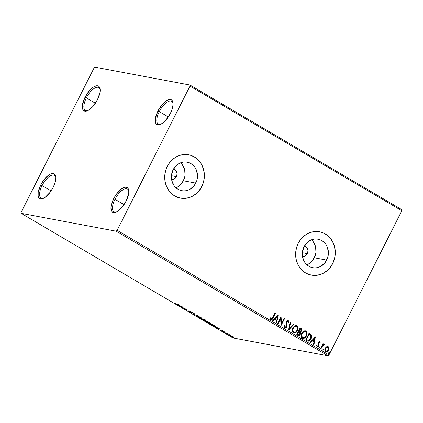 <?xml version="1.0" encoding="UTF-8"?>
<svg xmlns="http://www.w3.org/2000/svg" width="423" height="423" viewBox="0 0 423 423"><rect width="100%" height="100%" fill="white"/><g stroke="black" fill="none" stroke-linecap="round" stroke-linejoin="round"><path stroke-width="0.63" d="M100.166 89.634A13.224 5.573 -59.5 0 0 94.477 88.243A13.224 5.573 -59.5 0 0 86.355 97.909L85.012 97.311A14.324 6.038 120.5 0 1 94.144 86.652A14.324 6.038 120.5 0 1 100.103 88.973A14.324 6.038 120.5 0 1 97.486 99.654L92.88 106.496L89.396 109.668L86.192 111.138L83.759 110.678L82.95 109.737L82.316 106.612L82.511 104.544L85.012 97.311L89.618 90.469L93.102 87.297L94.773 86.329L97.65 85.816L98.744 86.287L99.548 87.228L100.188 90.353L99.992 92.42L97.486 99.654A14.324 6.038 120.5 0 1 87.238 110.837A14.324 6.038 120.5 0 1 85.012 97.311L86.355 97.909A13.224 5.573 120.5 0 1 98.818 87.593A13.224 5.573 120.5 0 1 100.166 89.634M95.397 103.228L86.355 97.909L95.397 103.228M55.868 177.327A13.224 5.573 -59.5 0 0 50.178 175.936A13.224 5.573 -59.5 0 0 42.057 185.602L40.714 185.004A14.324 6.038 120.5 0 1 49.845 174.345A14.324 6.038 120.5 0 1 55.804 176.671A14.324 6.038 120.5 0 1 53.187 187.352L50.268 192.111L45.097 197.361L41.893 198.831L40.555 198.847L39.461 198.371L38.652 197.43L38.165 196.061L38.213 192.243L40.714 185.004L43.638 180.246L48.809 174.995L50.474 174.027L53.351 173.509L54.445 173.985L55.736 176.296L55.889 178.051L55.164 182.413L53.187 187.352A14.324 6.038 120.5 0 1 42.945 198.535A14.324 6.038 120.5 0 1 40.714 185.004L42.057 185.602A13.224 5.573 120.5 0 1 54.519 175.286A13.224 5.573 120.5 0 1 55.868 177.327M51.098 190.921L42.057 185.602L51.098 190.921M128.804 191.043A13.224 5.573 -59.5 0 0 123.114 189.652A13.224 5.573 -59.5 0 0 114.987 199.318L113.644 198.72A14.324 6.038 120.5 0 1 122.781 188.061A14.324 6.038 120.5 0 1 128.735 190.387A14.324 6.038 120.5 0 1 126.123 201.068L121.517 207.91L118.028 211.077L116.362 212.045L113.486 212.563L112.391 212.092L111.587 211.151L110.948 208.021L111.143 205.959L113.644 198.72L116.568 193.961L121.739 188.711L124.944 187.241L126.281 187.225L127.376 187.701L128.185 188.642L128.819 191.767L128.624 193.834L126.123 201.068A14.324 6.038 120.5 0 1 115.876 212.251A14.324 6.038 120.5 0 1 113.644 198.72L114.987 199.318A13.224 5.573 120.5 0 1 127.45 189.002A13.224 5.573 120.5 0 1 128.804 191.048M124.034 204.637L114.987 199.318L124.034 204.637M173.102 103.349A13.224 5.573 -59.5 0 0 167.408 101.959A13.224 5.573 -59.5 0 0 159.286 111.624L157.943 111.027A14.324 6.038 120.5 0 1 167.08 100.367A14.324 6.038 120.5 0 1 173.033 102.694A14.324 6.038 120.5 0 1 170.421 113.375L165.816 120.211L162.326 123.384L159.122 124.854L156.69 124.394L155.886 123.453L155.394 122.078L155.442 118.26L157.943 111.027L162.548 104.185L166.038 101.018L167.709 100.045L170.58 99.532L171.675 100.002L172.97 102.318L173.118 104.074L172.394 108.436L170.421 113.375A14.324 6.038 120.5 0 1 160.174 124.552A14.324 6.038 120.5 0 1 157.943 111.027L159.286 111.624A13.224 5.573 120.5 0 1 171.749 101.309A13.224 5.573 120.5 0 1 173.102 103.349M168.333 116.944L159.286 111.624L168.333 116.944M171.452 179.574L174.292 178.918L176.386 176.64A5.51 4.939 -79.3 0 0 173.636 168.825L175.334 169.819L176.518 171.458L177.026 173.504L176.782 175.64L176.386 176.64L171.458 175.709L176.386 176.64A5.51 4.939 -79.3 0 1 171.616 179.585M302.36 256.576L305.2 255.92L307.294 253.641A5.51 4.939 -79.3 0 0 304.549 245.832L306.241 246.821L307.426 248.465L307.933 250.506L307.69 252.642L307.294 253.641L302.366 252.711L307.294 253.641A5.51 4.939 -79.3 0 1 302.524 256.592M175.926 187.738A14.504 13.002 100.7 0 0 183.413 180.769L195.791 183.101A14.504 13.002 -79.3 0 1 181.779 190.683A14.504 13.002 -79.3 0 1 173.123 169.766L176.465 165.367L178.633 163.764L181.023 162.649L183.545 162.067L186.104 162.035L188.6 162.554L190.937 163.611L193.02 165.155L194.781 167.138L196.14 169.475L197.478 174.852L196.838 180.468L194.31 185.475L190.281 189.097L187.891 190.213L185.369 190.799L182.81 190.831L180.314 190.308L177.983 189.255L175.894 187.706L174.139 185.729L171.865 180.785L171.505 175.18L173.123 169.766A14.504 13.002 -79.3 0 1 187.14 162.178A14.504 13.002 -79.3 0 1 195.791 183.101L183.413 180.769A14.504 13.002 100.7 0 0 180.61 162.802M306.834 264.74A14.504 13.002 100.7 0 0 314.321 257.771L326.699 260.103A14.504 13.002 -79.3 0 1 312.687 267.685A14.504 13.002 -79.3 0 1 304.031 246.768L307.373 242.368L309.541 240.766L311.931 239.651L314.453 239.069L317.012 239.037L319.508 239.555L321.845 240.613L323.928 242.157L325.689 244.14L327.048 246.477L328.391 251.854L327.746 257.47L325.218 262.477L321.189 266.104L318.799 267.214L316.277 267.801L313.718 267.833L311.222 267.31L308.89 266.257L306.802 264.708L305.046 262.731L302.773 257.787L302.419 252.182L304.031 246.768A14.504 13.002 -79.3 0 1 318.048 239.185A14.504 13.002 -79.3 0 1 326.699 260.103L314.321 257.771A14.504 13.002 100.7 0 0 311.524 239.804M311.339 275.103L311.291 275.093A22.038 19.759 100.7 0 0 332.589 263.566L332.69 263.582A22.038 19.759 -79.3 0 1 311.391 275.114A22.038 19.759 -79.3 0 1 298.236 243.32L296.65 247.318L295.783 251.548L295.672 255.857L296.322 260.066L297.707 264.026L299.775 267.579L302.445 270.588L305.618 272.941L309.165 274.543L312.962 275.336L316.848 275.283L320.682 274.395L324.314 272.703L327.608 270.271L330.437 267.193L332.69 263.582L334.276 259.59L335.143 255.355L335.254 251.051L334.604 246.836L333.218 242.876L331.151 239.323L328.475 236.314L325.308 233.967L321.755 232.364L317.964 231.571L314.078 231.619L310.244 232.507L306.612 234.199L303.317 236.637L300.489 239.714L298.236 243.32A22.038 19.759 -79.3 0 1 319.534 231.793A22.038 19.759 -79.3 0 1 332.69 263.582L332.589 263.566A22.038 19.759 100.7 0 0 319.444 231.778L319.492 231.783M180.478 198.107L180.383 198.091A22.038 19.759 100.7 0 0 201.681 186.564L201.776 186.58A22.038 19.759 -79.3 0 1 180.478 198.107A22.038 19.759 -79.3 0 1 167.328 166.318L165.737 170.316L164.875 174.546L164.764 178.855L165.414 183.064L166.799 187.024L168.867 190.577L171.537 193.586L174.71 195.939L178.257 197.541L182.049 198.334L185.94 198.281L189.774 197.393L193.406 195.701L196.7 193.269L199.529 190.191L201.776 186.58L203.368 182.588L204.235 178.353L204.346 174.049L203.696 169.835L202.31 165.874L200.238 162.321L197.567 159.312L194.4 156.965L190.847 155.363L187.056 154.569L183.17 154.617L179.336 155.505L175.698 157.197L172.41 159.63L169.581 162.712L167.328 166.318A22.038 19.759 -79.3 0 1 188.626 154.792A22.038 19.759 -79.3 0 1 201.776 186.58L201.681 186.564A22.038 19.759 100.7 0 0 188.536 154.776L188.579 154.781M116.156 231.201L328.021 355.822L233.015 337.956L21.15 213.335L116.156 231.201L117.123 230.318L189.969 86.107L401.839 210.728L328.994 354.939L117.123 230.318L189.969 86.107L189.985 85.044L94.979 67.178L94.006 68.061L21.161 212.272L21.15 213.335L116.156 231.201L117.123 230.318L328.994 354.939L401.839 210.728L401.85 209.665L189.985 85.044L94.979 67.178L94.006 68.061L21.161 212.272L21.15 213.335L233.015 337.956L328.021 355.822L328.994 354.939L328.021 355.822L116.156 231.201M229.229 335.048C228.52 334.91 228.663 335.164 229.668 335.814L232.629 337.052L232.814 336.687L232.629 337.052L233.052 336.946L232.206 336.29L229.033 335.021L229.303 335.587L231.381 336.65L232.978 337.073L232.555 336.502L228.811 335.074M224.454 332.727L228.489 334.138L226.908 333.192L224.454 332.727L228.489 334.138L226.908 333.192L224.454 332.727M223.735 331.309L222.123 330.654L222.244 331.198L220.489 330.284L222.498 331.41L223.027 331.473L222.635 330.934L223.804 331.346L222.207 330.67L222.324 331.214L220.489 330.284L222.799 331.489L222.572 330.966L224.28 331.769L223.735 331.309M211.093 324.869L215.439 326.582L215.402 326.133L213.049 324.674L209.692 324.044L215.037 326.535C215.793 326.704 215.873 326.54 215.275 326.033L213.049 324.674L209.692 324.044L211.093 324.869M205.493 320.565L205.493 320.565C206.012 320.66 205.827 320.438 204.938 319.904L200.724 318.773L204.304 320.497L204.595 320.46L204.214 320.1L205.779 320.544L204.082 319.402L200.724 318.773L204.304 320.497L204.214 320.1L205.779 320.549M192.608 313.998L197.975 315.812L193.459 314.173L194.538 313.787L194.035 313.491L192.608 313.998L197.975 315.812L193.459 314.173L194.538 313.787L194.035 313.491L192.608 313.998M182.096 307.812L184.597 308.282L185.11 309.588L188.468 310.218L185.501 309.477L184.994 308.171L181.631 307.542L184.597 308.282L185.11 309.588L188.468 310.218L185.501 309.477L184.994 308.171L182.096 307.812M176.65 304.163L174.049 302.963L176.217 304.216L178.887 304.581L176.65 304.163L174.049 302.963L177.084 304.428L178.887 304.581L176.65 304.163M182.054 306.448L176.766 304.676L180.658 306.538L180.203 306.696L180.706 306.998L182.133 306.49L176.766 304.676L180.658 306.538L180.203 306.696L180.706 306.998L182.054 306.448M188.076 311.074L189.953 312.348L191.111 312.66L190.963 311.925L192.856 312.994L191.18 311.883L190.144 311.64L190.599 312.322L190.287 312.348L188.045 311.106L190.879 312.65L190.879 311.91L192.856 312.994L192.264 312.412L190.403 311.635L190.128 311.677L190.424 312.38L188.039 311.117M201.898 318.186L201.475 318.54L202.078 318.514L200.893 317.493L196.552 315.77L196.235 315.923L196.906 316.541L199.772 318.001L201.956 318.577L201.158 317.652L198.223 316.23L196.24 315.838M210.86 323.458L210.443 323.817L211.045 323.791L209.861 322.765L205.52 321.046L205.203 321.2L205.874 321.818L208.74 323.272L210.918 323.854L209.993 322.844L207.185 321.501L205.203 321.115M219.31 328.359L214.017 326.593L216.222 327.455L217.914 328.449L217.454 328.613L217.961 328.909L219.31 328.359L214.017 326.593L216.222 327.455L217.914 328.449L217.454 328.613L217.961 328.909L219.31 328.359M223.222 331.907L224.084 332.341L223.328 332.081M226.776 334.001L227.637 334.434L226.881 334.175M232.571 337.411L233.438 337.845L232.682 337.586M327.693 346.474L328.259 346.67L326.593 346.754L325.821 347.399L325.049 348.716L324.806 350.196L325.028 351.148L325.858 351.925L327.693 351.487L329.009 349.271L329.068 347.986L328.602 346.939L326.995 346.564L325.25 348.261C324.52 349.668 324.658 350.857 325.652 351.825L326.138 352.01M323.981 344.243L322.86 344.634L323.421 343.936L322.961 343.661L320.438 348.647L320.904 348.922L322.934 345.279L324.541 344.703L323.96 344.243L323.05 344.671L323.421 343.936L322.961 343.661L320.438 348.647L320.904 348.922L322.686 345.575L324.541 344.703L324.081 344.248M319.434 341.573L319.788 341.684L318.894 341.726L318.08 342.889L318.249 345.818L317.488 346.21L316.986 345.253L316.489 345.559L317.335 346.892L318.302 346.59L318.894 345.728L318.604 343.238L318.863 342.508L319.555 342.344L319.836 343.19L320.327 342.921L319.524 341.583M307.077 340.785L308.531 341.171L309.657 340.637L310.91 339.119L311.598 337.427L311.709 335.735L311.349 334.767L309.123 333.144L305.676 339.965L308.002 341.16L311.069 338.823C311.846 337.464 311.936 336.111 311.349 334.767L309.123 333.144L305.676 339.965L307.077 340.785M296.713 334.688L298.775 335.592L300.319 334.297L300.616 333.118L300.245 331.997L301.308 331.267L301.842 329.808L301.541 328.793L300.156 327.867L296.713 334.688L298.395 335.582L299.415 335.175L300.319 334.297L300.245 331.997L301.546 330.876C302.08 329.797 301.9 328.962 301.012 328.37L300.156 327.867L296.713 334.688M288.597 329.914L294.054 324.277L293.546 323.981L289.469 328.29L290.617 322.257L290.109 321.956L288.676 329.961L294.054 324.277L293.546 323.981L289.469 328.29L290.617 322.257L290.109 321.956L288.597 329.914M278.085 323.732L280.65 318.656L281.099 325.504L284.547 318.683L284.082 318.413L281.512 323.5L281.068 316.637L277.62 323.458L278.085 323.732L280.65 318.656L280.994 325.446L284.547 318.683L284.082 318.413L281.512 323.5L281.068 316.637L277.62 323.458L278.085 323.732M270.789 319.666C271.889 319.851 272.661 319.275 273.099 317.927L275.426 313.321L274.961 313.046L271.894 318.82L271.064 318.91L270.546 317.826L270.048 318.212L270.789 319.666L271.534 319.788L272.216 319.365L275.426 313.321L274.961 313.046L272.671 317.583L271.138 318.963L270.546 317.826L270.048 318.212L271.127 319.799M278.128 314.913L272.75 320.597L273.258 320.893L274.982 319.069L276.674 320.068L276.187 322.617L276.695 322.913L278.207 314.955L272.75 320.597L273.258 320.893L274.982 319.069L276.674 320.068L276.187 322.617L276.695 322.913L278.128 314.913M287.947 320.565L288.338 320.687L286.456 321.649L286.17 322.828L286.429 326.461L284.811 327.085L284.42 326.318L284.441 325.393L285.007 327.122L284.637 325.43L284.082 325.551L284.684 327.841L285.948 327.777L287.032 326.413L286.757 322.564L287.122 321.607L287.978 321.385L288.343 322.733L288.92 322.527L288.338 320.687L287.513 320.618L286.794 321.131L286.175 322.675L286.62 325.509L286.376 326.567L285.821 327.116L285.086 327.164L284.637 325.43L284.082 325.551L284.14 327.138L284.838 327.936M292.853 328.037L292.256 330.009L292.536 332.013L293.964 333.187L295.587 332.859L296.766 331.875L297.792 330.093L298.141 328.042L297.84 326.715L296.835 325.694L295.413 325.61L293.99 326.477L292.853 328.037C291.854 329.966 292.029 331.606 293.388 332.959L294.011 333.197L297.506 330.733C298.532 328.782 298.352 327.127 296.972 325.768L296.396 325.551L292.853 328.037M301.821 333.308L301.224 335.28L301.499 337.29L302.931 338.458L304.555 338.136L305.734 337.147L306.754 335.37L307.109 333.319L306.675 331.754L305.655 330.908L304.38 330.886L302.958 331.748L301.821 333.308C300.816 335.238 300.996 336.877 302.35 338.231L302.974 338.469L306.474 336.005C307.5 334.054 307.32 332.399 305.935 331.04L305.364 330.823L301.821 333.308M315.384 336.824L310.006 342.508L310.514 342.804L312.237 340.986L313.929 341.98L313.443 344.528L313.951 344.83L315.384 336.824L310.006 342.508L310.514 342.804L312.237 340.986L313.929 341.98L313.443 344.528L313.951 344.83L315.384 336.824M319.682 346.918L319.175 347.944L319.703 348.076L320.031 347.653L319.968 347.024L319.502 346.982L319.228 348.103M323.235 349.007L322.733 350.038L323.066 350.233L323.59 349.747L323.526 349.118L323.056 349.075L322.786 350.191M329.031 352.417L328.528 353.448L328.861 353.644L329.385 353.157L329.321 352.528L328.851 352.481L328.581 353.602M199.429 190.17L201.681 186.564L203.273 182.567M204.14 178.337L204.251 174.027L203.6 169.819L202.21 165.858L200.142 162.305M197.472 159.297L194.3 156.944L190.752 155.341M181.953 198.313L185.84 198.265L189.678 197.377L193.311 195.685L196.605 193.253M330.342 267.172L332.589 263.566L334.181 259.569M335.048 255.339L335.159 251.035L334.508 246.821L333.123 242.86L331.05 239.307M328.38 236.298L325.213 233.945L321.66 232.343M312.861 275.315L316.753 275.267L320.586 274.379L324.219 272.687L327.513 270.255M312.84 260.145L315.368 255.143L315.939 252.357L315.584 246.752L313.311 241.813M308.811 263.772L310.979 262.175M181.932 183.143L184.46 178.141L185.031 175.355L184.671 169.75L182.398 164.806M177.903 186.77L180.071 185.168M270.958 319.767L272.021 319.333L272.904 317.89C272.465 319.238 271.698 319.82 270.598 319.629M270.947 318.931L270.355 317.789L271.201 318.995M277.99 315.061L276.515 322.807L277.99 315.061M274.791 319.037L273.11 320.808L274.791 319.037M277.144 316.541L275.341 318.45L276.827 319.249L275.341 318.45L277.335 316.578L276.827 319.249L275.532 318.487L277.144 316.541M280.983 316.811L281.512 323.5L280.983 316.811M284.05 318.471L284.547 318.683L280.988 325.313L284.351 318.651L284.05 318.471M280.454 318.619L277.922 323.637L280.454 318.619M288.338 320.687L288.729 322.495L288.042 320.576M287.788 321.348L286.741 321.855L287.978 321.385L288.343 322.733L288.92 322.527L288.349 322.627L288.729 322.495L288.671 321.459L287.883 320.549M287.693 321.306L287.978 321.385M286.773 322.939L286.741 321.855L286.773 322.939M284.684 327.841C285.631 328.126 286.366 327.762 286.889 326.746L287 323.955L286.699 326.709C286.175 327.725 285.44 328.095 284.494 327.804M285.123 327.952L286.043 327.545L286.842 326.382L286.577 322.368L286.931 321.57L287.645 321.284M288.671 321.459L288.486 320.994M290.099 322.03L290.617 322.257L289.469 328.29L290.421 322.22L290.099 322.03M293.499 324.029L294.054 324.277L288.623 329.776L293.858 324.24L293.499 324.029M296.296 325.536L296.777 325.731C298.162 327.09 298.342 328.745 297.316 330.696L293.911 333.176M297.866 327.333L297.279 326.133L296.195 325.514M293.774 333.15L295.302 332.875L296.576 331.838L297.596 330.062L297.951 327.999M297.517 326.445L297.279 326.133M296.444 326.445C294.995 326.08 293.89 326.688 293.128 328.269C292.325 329.808 292.457 331.124 293.53 332.214L292.816 330.432L293.128 328.269L294.709 326.667L296.169 326.307L297.031 326.81L297.454 327.661L297.269 329.951L295.651 332.097L294.567 332.462L293.721 332.251C292.647 331.161 292.515 329.845 293.319 328.306C294.08 326.725 295.191 326.117 296.639 326.477C297.718 327.582 297.855 328.909 297.046 330.458C296.28 332.05 295.175 332.647 293.721 332.251L292.859 331.452L292.737 329.3L293.726 327.349L295.476 326.265M295.725 326.249L296.216 326.334M293.721 332.251L294.107 332.415M296.089 326.297L296.639 326.477M297.919 335.397C298.945 335.788 299.743 335.423 300.319 334.297L300.055 331.96L301.118 331.23L301.652 329.776L301.35 328.756L300.129 327.925L300.816 328.333C301.71 328.925 301.89 329.76 301.356 330.839L300.055 331.96L300.124 334.265L298.3 335.561M298.051 335.508L298.405 335.566M299.103 335.381L299.415 335.175M300.33 332.483L300.208 332.208M301.652 329.776L301.636 329.406M298.606 334.805L297.337 334.228L298.617 331.69L299.743 332.378L299.854 334.027L298.649 334.826L297.866 334.54L298.553 334.799M299.907 331.373L299.431 331.246M299.209 331.13L298.971 330.992L300.267 328.84L300.748 329.126L301.076 330.617L299.939 331.394L298.971 330.992L299.399 331.167L299.161 331.029L300.076 328.803L298.971 330.992L300.267 328.84L301.065 329.38L301.229 330.204L300.658 331.161L299.854 331.373M298.062 334.572L297.337 334.228L298.062 334.572L297.528 334.265L298.812 331.727L297.337 334.228L298.812 331.727L299.865 332.547L300.007 333.61L299.061 334.789L298.062 334.572M305.263 330.807L305.744 331.003C307.13 332.362 307.31 334.017 306.284 335.968L302.879 338.448M306.828 332.605L306.241 331.405L305.163 330.786M302.741 338.426L303.973 338.284L305.543 337.11L306.564 335.333L306.913 333.271M306.485 331.717L306.241 331.405M305.411 331.717C303.963 331.352 302.857 331.96 302.096 333.541C301.287 335.085 301.425 336.396 302.498 337.491L301.784 335.709L302.096 333.541L303.677 331.944L305.136 331.579L305.993 332.081L306.421 332.938L306.13 335.481L304.618 337.369L303.534 337.734L302.688 337.522C301.615 336.433 301.477 335.116 302.286 333.578C303.048 331.997 304.153 331.389 305.602 331.754C306.686 332.859 306.823 334.186 306.014 335.73C305.247 337.321 304.137 337.919 302.688 337.522L301.657 336.211L301.974 333.789L303.481 331.907L305.184 331.611M302.688 337.522L303.074 337.686M305.057 331.569L305.602 331.754M307.733 341.102L308.927 340.943L309.943 340.161L311.476 337.078L311.222 334.842L309.091 333.202L311.154 334.736C311.746 336.079 311.651 337.427 310.873 338.786L307.907 341.139M308.319 340.388L306.305 339.5L306.992 339.828L306.495 339.537L309.234 334.117L310.778 335.27L311.127 336.898L310.382 338.95L309.234 340.155L308.319 340.388L306.802 339.796L308.039 340.341L306.305 339.5L309.044 334.08L306.305 339.5L309.044 334.08L310.778 335.27L310.604 338.548L308.097 340.346M315.241 336.972L313.771 344.724L315.241 336.972M312.042 340.949L310.366 342.72L312.042 340.949M314.4 338.458L312.597 340.367L314.083 341.165L312.597 340.367L314.59 338.49L314.083 341.165L312.787 340.399L314.4 338.458M319.317 342.276L318.53 342.683L319.508 342.313L319.836 343.19L320.327 342.921L319.825 343.053L320.132 342.884L319.994 342.186L319.381 341.557M318.604 343.238L318.81 344.026L318.604 343.238M319.042 345.068L318.619 343.989L319.042 345.068L318.614 345.892L319.042 345.068M316.795 345.216L317.356 346.151L316.986 345.253L316.489 345.559L317.382 346.902M317.102 346.797L318.614 345.892L316.906 346.76M319.788 341.684L318.244 342.471L318.329 345.681L317.298 346.173M317.165 346.114L316.801 345.348M317.144 346.855L317.98 346.654L318.704 345.691L318.419 343.069L319.206 342.233M319.888 346.96L319.799 347.722L319.888 346.96L319.587 346.881M319.888 347.288L319.317 348.108L319.989 347.759L319.122 348.06M324.272 344.322L324.541 344.703L323.976 344.972L324.346 344.666L323.928 344.222M323.695 344.856L322.495 345.538L320.745 348.822L322.495 345.538L323.616 344.819M323.442 349.054L323.352 349.81L323.442 349.054L323.14 348.975M323.447 349.382L322.871 350.196L323.542 349.847L322.68 350.154M328.259 346.67L328.904 348.187L328.259 346.67L327.788 346.49M325.652 351.825C326.947 352.2 327.947 351.682 328.65 350.26L328.904 348.187L328.65 350.26L326.043 351.989M325.879 351.962L327.497 351.45L328.666 349.742L328.761 347.489L327.666 346.469M328.671 347.278L328.412 346.908M327.756 347.241C326.778 347.008 326.033 347.431 325.52 348.499C324.964 349.541 325.049 350.434 325.768 351.18L325.356 349.98L325.52 348.499L326.651 347.426L327.629 347.161L328.396 347.812L328.338 349.647L327.254 351.09L325.964 351.212C325.239 350.471 325.155 349.578 325.71 348.536C326.223 347.468 326.968 347.045 327.952 347.278C328.66 348.039 328.734 348.943 328.185 349.99C327.672 351.058 326.931 351.465 325.964 351.212L325.313 350.656L325.255 349.197L325.922 347.875L327.101 347.124M327.545 347.151L327.952 347.278M329.242 352.459L329.147 353.221L329.242 352.459L328.941 352.385M329.242 352.787L328.671 353.607L329.343 353.258L328.475 353.565M276.827 319.249L275.532 318.487L277.335 316.578L276.827 319.249M314.083 341.165L312.787 340.399L314.59 338.49L314.083 341.165M160.782 124.293A13.224 5.573 120.5 0 1 158.339 124.103A13.224 5.573 120.5 0 1 159.286 111.624A13.224 5.573 -59.5 0 0 160.782 124.293M116.484 211.992A13.224 5.573 120.5 0 1 114.041 211.801A13.224 5.573 120.5 0 1 114.987 199.318A13.224 5.573 -59.5 0 0 116.484 211.992M43.548 198.271A13.224 5.573 120.5 0 1 41.11 198.08A13.224 5.573 120.5 0 1 42.057 185.602A13.224 5.573 -59.5 0 0 43.548 198.271M87.847 110.577A13.224 5.573 120.5 0 1 85.409 110.387A13.224 5.573 120.5 0 1 86.355 97.909A13.224 5.573 -59.5 0 0 87.847 110.577M189.985 85.044L401.85 209.665L401.839 210.728L189.969 86.107L189.985 85.044M181.694 306.326L180.706 306.998L180.69 306.479L181.694 306.326M181.282 306.315L180.806 306.485L179.505 305.723L181.34 306.204L180.806 306.485L179.505 305.723L181.282 306.315M185.417 309.218L185.004 309.525L184.877 308.15L185.417 309.218M188.795 310.968L188.626 311.328M190.778 311.894L190.561 311.614L190.794 311.963L190.424 312.38M190.535 311.666L190.366 312L190.535 311.666M190.403 311.635L190.128 311.677M190.879 312.65L190.963 312.264M191.159 311.878L191.08 312.264M194.199 313.591L193.459 314.173L194.199 313.591M193.602 313.892L193.242 313.771L193.602 313.892M196.822 315.812C195.844 315.616 196.039 315.965 197.398 316.848L201.475 318.54L201.56 318.128M196.526 315.685L197.102 316.155M201.517 318.117L201.951 318.191M201.591 317.911L201.327 317.895M200.571 317.44C201.66 318.149 201.808 318.429 201.015 318.27L197.726 316.906C196.647 316.203 196.505 315.928 197.287 316.081L200.624 317.335L201.396 318.297L199.423 317.747L197.176 316.552L196.912 316.055L200.571 317.44M201.697 317.853L201.015 318.27M197.007 315.717L196.811 316.108L197.287 316.081M204.304 320.497L204.214 320.1M204.076 319.994L203.209 319.238L204.737 319.788L205.023 320.29L203.125 319.407L204.256 319.502L205.023 320.29L204.298 320.042M202.781 319.344L203.146 319.228L203.844 320.222L201.533 319.106L202.866 319.175L203.844 320.222L201.533 319.106L202.781 319.344M204.684 319.894L205.023 320.29M205.79 321.083C204.811 320.893 205.002 321.237 206.366 322.125L210.443 323.817L210.522 323.399M205.493 320.957L206.07 321.427M210.48 323.394L210.913 323.463M209.538 322.712C210.622 323.426 210.77 323.701 209.982 323.542L206.694 322.178C205.615 321.475 205.467 321.2 206.255 321.358L209.586 322.612L210.469 323.505L208.386 323.019L206.302 321.935L205.879 321.327L209.538 322.712M205.975 320.988L205.779 321.38L206.255 321.358M215.682 326.514L215.275 326.033M215.46 326.181L215.037 326.535L215.148 326.128M215.08 326.112L215.635 326.196M210.501 324.383L213.224 324.779L214.715 325.832C215.244 326.26 215.201 326.403 214.572 326.26L210.501 324.383L213.166 324.885L214.715 325.832C215.244 326.26 215.201 326.403 214.572 326.26L210.501 324.383M218.95 328.237L217.961 328.909L217.94 328.391L218.95 328.237M218.538 328.227L218.056 328.396L216.761 327.635L218.591 328.121L218.056 328.396L216.761 327.635L218.538 328.227M222.445 331.193L222.519 330.823L222.324 331.214M222.445 331.209L222.403 330.559M232.629 337.052L233.052 336.946M229.863 335.423C228.864 334.778 228.716 334.519 229.425 334.662M229.234 335.005L229.504 335.201M232.444 336.565L232.824 336.66M231.904 336.232C232.618 336.703 232.703 336.888 232.164 336.777L229.969 335.867C229.245 335.391 229.15 335.212 229.689 335.323L231.952 336.142L232.486 336.771L231.249 336.486L229.372 335.328L231.904 336.232M232.772 337.02L233.438 337.3M203.712 319.91L203.844 320.222M210.659 323.13L209.982 323.542M214.715 325.832L215.074 326.26L214.572 326.26M229.557 334.953L229.361 335.344L229.689 335.323M232.692 336.37L232.164 336.777M190.71 311.92L190.905 311.529M204.589 320.481L204.785 320.089M205.197 320.285L205.393 319.894M204.029 320.211L204.224 319.825M215.085 326.249L215.281 325.858M223.133 331.912L223.328 331.521M226.686 334.006L226.887 333.615M233.057 337.025L233.253 336.639M232.486 337.411L232.682 337.025"/></g></svg>
